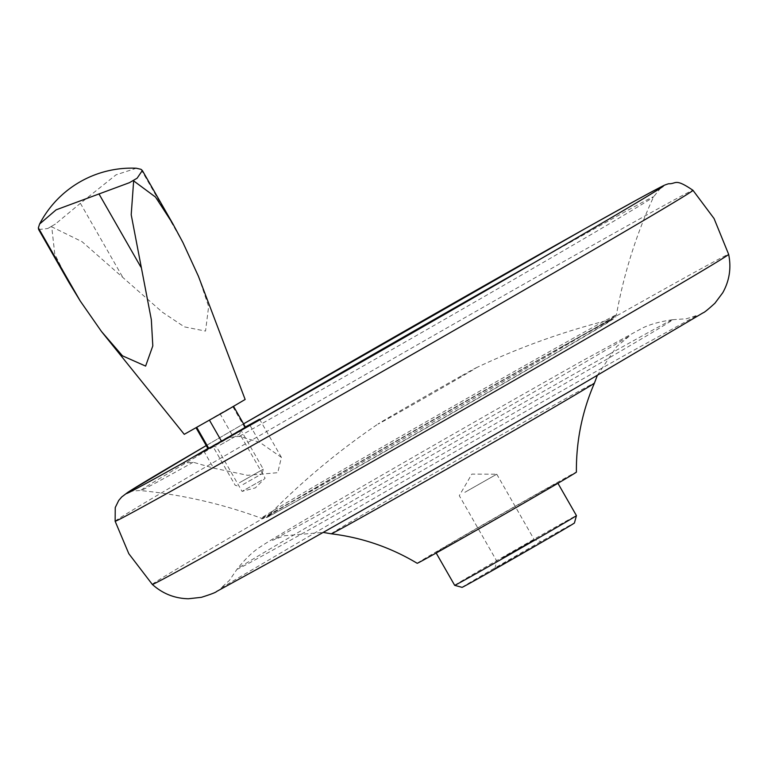 <?xml version="1.0" encoding="UTF-8"?>
<svg xmlns="http://www.w3.org/2000/svg" width="767" height="767" viewBox="0 0 767 767"><rect width="100%" height="100%" fill="white"/><g stroke="black" fill="none" stroke-linecap="round" stroke-linejoin="round"><path stroke-width="0.58" stroke-dasharray="3.83 2.88" d="M454.687 585.346A70.152 0.614 150.2 0 1 472.76 574.493A70.152 0.614 150.2 0 1 538.875 536.488A70.152 0.614 150.2 0 1 576.439 515.616M462.06 587.349A64.754 0.566 150.2 0 1 478.733 577.33A64.754 0.566 150.2 0 1 539.987 542.116A64.754 0.566 150.2 0 1 574.435 522.989M453.987 541.723A70.152 0.614 150.2 0 1 520.103 503.708A70.152 0.614 150.2 0 1 557.667 482.846A70.152 0.614 150.2 0 1 539.604 493.689A70.152 0.614 150.2 0 1 473.488 531.704A70.152 0.614 150.2 0 1 435.915 552.566A70.152 0.614 150.2 0 1 453.987 541.723M417.19 563.294A91.733 0.805 150.2 0 1 440.814 549.105A91.733 0.805 150.2 0 1 553.391 484.648A91.733 0.805 150.2 0 1 576.401 472.117M331.239 533.803A151.665 1.323 150.2 0 1 370.279 510.343A151.665 1.323 150.2 0 1 556.411 403.768A151.665 1.323 150.2 0 1 594.454 383.059M609.688 354.018A250.982 2.196 150.2 0 1 672.582 319.724A250.982 2.196 150.2 0 1 672.611 319.714A250.982 2.196 150.2 0 1 539.489 398.322A250.982 2.196 150.2 0 1 300.012 534.906A250.982 2.196 150.2 0 1 237.061 569.162A250.982 2.196 150.2 0 1 237.08 569.133A250.982 2.196 150.2 0 1 301.68 530.38A250.982 2.196 150.2 0 1 609.688 354.018M152.317 584.416A332.082 2.895 150.2 0 1 237.818 533.046A332.082 2.895 150.2 0 1 645.354 299.705A332.082 2.895 150.2 0 1 728.65 254.347M462.022 375.542A56.662 0.499 150.2 0 1 475.895 367.93A56.662 0.499 150.2 0 1 448.417 384.248A56.662 0.499 150.2 0 1 392.11 416.376A56.662 0.499 150.2 0 1 378.189 423.892A56.662 0.499 150.2 0 1 392.493 415.359A56.662 0.499 150.2 0 1 462.022 375.542M502.395 557.868L534.292 539.757L502.395 557.868M534.714 545.931L494.83 568.568L534.714 545.931M464.85 492.318L496.757 474.198L464.85 492.318M181.127 464.208L182.45 463.326L193.207 462.233L213.581 468.129L247.52 475.3L277.75 472.693L281.412 457.381L259.687 442.271L239.314 436.375L228.585 437.449M206.246 445.579A309.513 2.704 150.2 0 1 243.561 423.854L206.246 445.579M261.681 480.257L242.075 491.388L261.681 480.257M220.129 445.052L239.735 433.911L220.129 445.052M216.888 443.518L240.819 429.923L216.888 443.518M245.363 427.008L207.905 448.465M239.381 482.788L263.311 469.203L239.381 482.788M243.043 484.523L262.074 473.718L243.043 484.523M208.039 448.705L245.498 427.248M244.798 427.593L232.727 406.52L233.427 406.174L209.487 420.239M196.774 427.459L219.976 413.672L232.046 434.745M196.668 427.286L209.429 420.134M219.976 413.672L232.727 406.52M184.262 434.333L245.143 399.473M198.576 276.59L208.634 306.541L205.537 331.085L184.387 326.876L162.422 312.227L82.069 241.691L51.725 226.821L54.793 254.193L69.107 282.726M122.308 276.484L80.391 203.293L116.047 174.828L136.325 168.241M182.901 242.497L140.984 169.306M38.647 229.534L47.698 228.537L55.368 224.06L80.391 203.293M115.136 521.244A332.955 2.905 150.2 0 1 200.868 469.759A332.955 2.905 150.2 0 1 609.468 235.805A332.955 2.905 150.2 0 1 692.975 190.312M562.479 346.358A198.969 1.735 150.2 0 1 612.287 319.177A198.969 1.735 150.2 0 1 508.205 380.691A198.969 1.735 150.2 0 1 316.972 489.768A198.969 1.735 150.2 0 1 267.127 516.853A198.969 1.735 150.2 0 1 318.305 486.173A198.969 1.735 150.2 0 1 562.479 346.358M312.658 490.295A204.588 1.783 150.2 0 1 261.355 518.252A204.588 1.783 150.2 0 1 314.019 486.604A204.588 1.783 150.2 0 1 565.087 342.839A204.588 1.783 150.2 0 1 616.409 314.911A204.588 1.783 150.2 0 1 506.172 379.933A204.588 1.783 150.2 0 1 312.658 490.295M534.465 262.506A295.573 2.579 150.2 0 1 579.468 237.147A295.573 2.579 150.2 0 1 653.609 196.812A295.573 2.579 150.2 0 1 508.78 282.4A295.573 2.579 150.2 0 1 239.314 436.375M250.004 425.359L259.687 442.271M203.715 450.9L213.581 468.129M193.207 462.233A295.573 2.579 150.2 0 1 140.668 490.573A295.573 2.579 150.2 0 1 259.86 419.75M47.698 228.537A67.275 0.585 150.2 0 1 55.368 224.06M597.311 375.418L616.61 346.665L629.899 335.639C631.299 335.16 576.372 367.7 502.529 410.153L319.82 514.235L272.41 540.371L284.068 535.797L323.204 532.403M672.582 319.724C659.275 321.68 648.882 324.652 641.385 328.631L583.486 360.222C519.384 396.146 404.727 461.724 333.703 503.094C292.793 526.852 268.412 541.397 260.55 546.737C253.321 551.185 245.498 558.654 237.08 569.133M672.611 319.714L686.417 318.775L697.404 315.266L631.95 351.267C561.549 390.729 443.144 458.302 352.408 510.803L220.666 588.289L229.419 580.408L237.061 569.162M475.895 367.93C519.729 347.115 565.183 330.865 612.287 319.177L563.457 346.032C463.575 401.812 254.893 522.672 266.791 517.159L267.127 516.853C301.038 482.146 338.055 451.159 378.189 423.892M129.489 492.174C130.198 491.254 133.928 490.727 140.668 490.573C182.067 494.648 222.296 503.871 261.355 518.252L264.193 518.502L267.625 517.15L316.129 490.497C403.921 441.351 584.281 337.49 609.113 321.766C619.717 314.892 613.964 318.094 616.409 314.911C623.772 273.953 636.169 234.587 653.609 196.812L660.646 187.982M496.757 474.198L534.292 539.757L541.655 541.751M494.83 568.568L496.834 561.204L459.289 495.655L471.83 474.111L496.748 474.198M212.603 446.442L210.829 447.439M240.819 429.932L239.735 433.921L265.094 478.205L255.353 487.879L242.084 491.388L216.706 447.103L212.718 446.02L235.21 485.29L239.726 486.518M281.412 457.381L259.879 419.779M262.074 473.718L263.311 469.203L240.819 429.923"/><path stroke-width="1.15" d="M454.697 585.346L462.06 587.349A64.754 0.566 150.2 0 0 496.958 567.963A64.754 0.566 150.2 0 0 557.762 532.998A64.754 0.566 150.2 0 0 574.435 522.989L576.439 515.625A70.152 0.614 150.2 0 1 576.439 515.625A70.152 0.614 150.2 0 1 558.376 526.469A70.152 0.614 150.2 0 1 492.5 564.339A70.152 0.614 150.2 0 1 454.697 585.346A70.152 0.614 150.2 0 1 454.687 585.346L436.174 553.017M594.454 383.059C582.134 411.467 576.113 441.15 576.401 472.117A91.733 0.805 150.2 0 1 527.063 501.225A91.733 0.805 150.2 0 1 440.2 550.764A91.733 0.805 150.2 0 1 417.19 563.294C390.624 547.379 361.976 537.542 331.248 533.803A151.665 1.323 150.2 0 1 331.239 533.803A151.665 1.323 150.2 0 0 369.272 513.075A151.665 1.323 150.2 0 0 512.461 431.418A151.665 1.323 150.2 0 0 594.454 383.059L597.311 375.418M235.603 539.038A332.082 2.895 150.2 0 1 152.317 584.416L152.317 584.416C162.642 593.687 174.675 598.471 188.433 598.759L201.385 597.32C210.81 594.348 215.901 592.402 216.649 591.462L285.717 553.506C361.113 511.244 490.516 437.343 583.361 383.51L702.994 312.869C704.106 312.677 708.094 309.456 714.949 303.195L722.744 292.754C729.455 280.751 731.421 267.942 728.65 254.347L728.65 254.347A332.082 2.895 150.2 0 1 550.332 359.55A332.082 2.895 150.2 0 1 235.603 539.038M228.585 437.449L212.507 446.499A309.513 2.704 150.2 0 1 203.945 451.303A24.285 17.344 -119.3 0 1 204.051 451.245A24.285 17.344 -119.3 0 1 204.127 451.197L227.224 438.35M728.65 254.347L714.058 218.537L692.975 190.312C674.366 177.628 676.599 184.176 668.575 183.744C663.445 185.499 666.849 183.649 637.444 199.535L585.94 228.173L243.561 423.854A309.513 2.704 150.2 0 1 585.835 228.24A309.513 2.704 150.2 0 1 595.096 227.205A309.513 2.704 150.2 0 1 228.422 437.545M212.507 446.499L204.127 451.197M203.945 451.303L203.945 451.303A309.513 2.704 150.2 0 1 195.758 455.895M182.306 463.412A309.513 2.704 150.2 0 1 206.246 445.579L127.916 492.261L121.742 496.949L118.722 500.448L115.251 507.533L115.136 521.244A332.955 2.905 150.2 0 0 198.653 475.761A332.955 2.905 150.2 0 0 514.858 295.429A332.955 2.905 150.2 0 0 692.975 190.312M227.185 438.264L259.543 419.204L245.363 427.008M207.905 448.465L181.079 464.131M233.552 406.385L245.498 427.248L221.49 441.198L208.039 448.705L196.093 427.842M209.487 420.239L221.49 441.198M208.739 448.359L196.774 427.459M198.212 275.717L245.143 399.473L226.323 410.575L184.262 434.333L101.484 331.507L122.48 355.83L145.615 366.089L152.806 345.917L151.329 319.647L131.205 214.741L133.65 180.887L155.548 197.1L172.805 223.705L182.901 242.497L198.576 276.59M39.596 224.031A103.612 103.612 0 0 1 136.325 168.241L140.984 169.306L142.346 170.514L137.12 178.203L129.45 182.68L56.125 209.832L39.596 224.031L38.35 227.857L38.647 229.534L69.107 282.726L80.267 301.048L101.484 331.507M140.86 267.06L98.943 193.869M80.267 301.048L38.35 227.857M259.86 419.75A295.573 2.579 150.2 0 1 534.465 262.506M137.12 178.203A67.275 0.585 150.2 0 1 129.45 182.68M152.317 584.416L128.818 553.716L115.136 521.244M576.439 515.616L557.925 483.287M660.646 187.982L652.362 193.207C629.918 206.937 581.271 235.44 506.421 278.737C417.095 330.376 305.276 394.248 228.508 437.487M210.829 447.439L198.797 454.189M259.879 419.779L259.543 419.204M182.45 463.326C139.393 487.342 129.355 492.356 129.489 492.174L129.498 492.174M323.204 532.403L331.239 533.803M142.346 170.514L172.805 223.705"/></g></svg>
